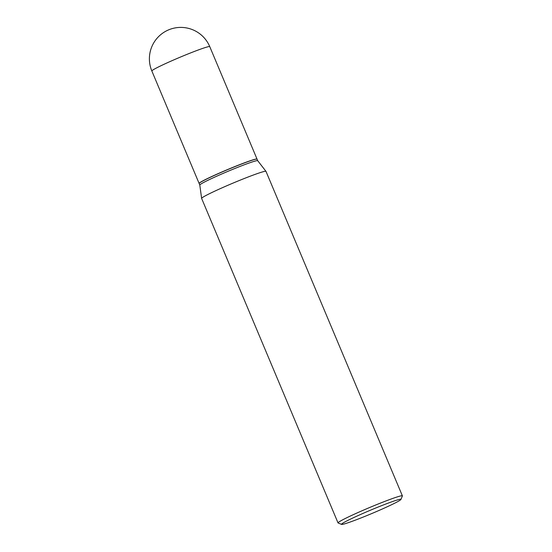<?xml version="1.0" encoding="UTF-8"?>
<svg xmlns="http://www.w3.org/2000/svg" width="552" height="552" viewBox="0 0 552 552"><rect width="100%" height="100%" fill="white"/><g stroke="black" fill="none" stroke-linecap="round" stroke-linejoin="round"><path stroke-width="0.83" d="M257.039 159.128A31.416 1.753 157.2 0 0 257.032 159.086A31.416 1.753 157.2 0 0 255.127 159.252A31.416 1.753 157.2 0 0 222.477 171.734A31.416 1.753 157.2 0 0 199.113 183.43A31.416 1.753 157.2 0 0 199.141 183.471M400.952 499.45A32.244 1.801 157.2 0 0 360.608 514.457A32.244 1.801 157.2 0 0 341.598 524.4A32.244 1.801 157.2 0 0 381.867 509.199A32.244 1.801 157.2 0 0 400.952 499.45L402.373 495.979A34.907 1.946 157.2 0 0 402.387 495.855L265.981 171.361A34.907 1.946 157.2 0 0 265.967 171.341A34.907 1.946 157.2 0 0 222.297 187.735A34.907 1.946 157.2 0 0 201.618 198.389L199.796 185.037A31.416 1.753 157.2 0 1 218.406 175.453A31.416 1.753 157.2 0 1 257.701 160.694A31.416 1.753 157.2 0 0 257.701 160.694L257.066 159.169A31.416 1.753 157.2 0 0 256.984 159.093A31.416 1.753 157.2 0 0 217.75 173.901A31.416 1.753 157.2 0 0 199.155 183.402A31.416 1.753 157.2 0 0 199.148 183.512L199.796 185.051M256.984 159.093L256.866 159.052A31.326 1.746 157.2 0 0 217.75 173.811A31.326 1.746 157.2 0 0 199.203 183.285L199.155 183.402M402.387 495.855A34.907 1.946 157.2 0 0 358.703 512.228A34.907 1.946 157.2 0 0 338.031 522.91A34.907 1.946 157.2 0 0 338.121 522.986L341.598 524.4M201.618 198.389A34.907 1.946 157.2 0 0 201.625 198.416L338.031 522.91M151.848 70.987A31.416 31.416 0 0 1 168.056 30.105A31.416 31.416 0 0 1 209.76 46.644A31.416 1.753 157.2 0 0 207.856 46.803A31.416 1.753 157.2 0 0 170.451 61.375A31.416 1.753 157.2 0 0 151.848 70.987L199.113 183.43M209.76 46.644L257.032 159.086M257.701 160.694L265.967 171.341"/></g></svg>
